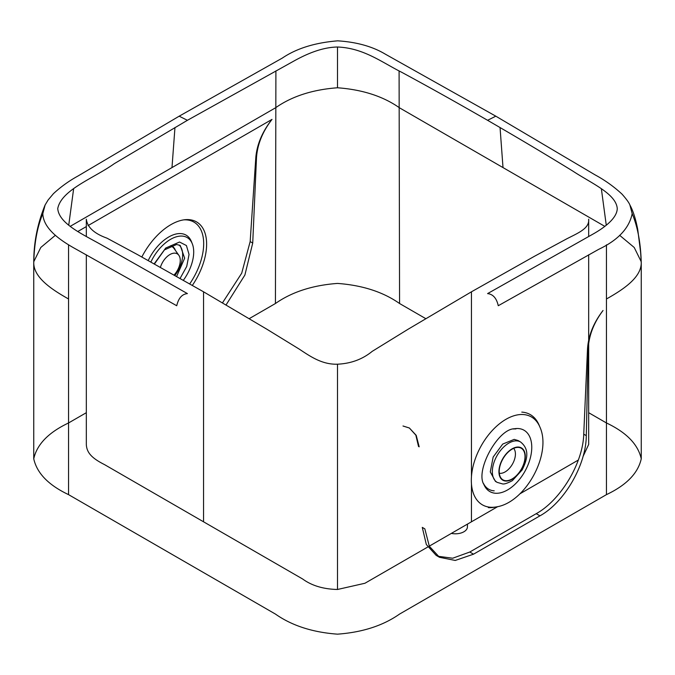 <?xml version="1.0" encoding="UTF-8"?>
<svg xmlns="http://www.w3.org/2000/svg" width="675" height="675" viewBox="0 0 675 675"><rect width="100%" height="100%" fill="white"/><g stroke="black" fill="none" stroke-linecap="round" stroke-linejoin="round"><path stroke-width="1.01" d="M68.546 494.632L68.546 298.974C51.486 289.389 34.02 277.661 33.75 263.14L33.75 458.798C36.922 473.183 48.524 485.131 68.546 494.632L275.434 614.073C291.887 625.632 312.576 632.332 337.5 634.163C362.424 632.332 383.113 625.632 399.566 614.073L606.454 494.632C626.476 485.131 638.077 473.183 641.25 458.798C638.077 444.403 626.476 432.464 606.454 422.963L588.676 412.703M425.79 318.659L399.566 303.514C383.113 291.954 362.424 285.263 337.5 283.424C312.576 285.263 291.887 291.954 275.434 303.514L249.21 318.659M86.324 412.703L68.546 422.963C48.524 432.464 36.922 444.403 33.75 458.798M451.364 533.393A11.998 6.927 0 0 0 452.815 533.638A11.998 6.927 0 0 0 467.421 526.964L467.48 524.095M45.115 204.947C37.462 223.636 33.683 242.797 33.767 262.423L33.75 263.14C34.206 243.565 37.226 227.07 42.82 213.654C43.234 228.791 60.64 240.705 76.3 249.303L176.74 305.741C178.487 298.148 182.047 294.106 187.414 293.6L102.22 245.295C83.903 234.773 58.885 224.016 57.746 208.533C61.484 189.574 94.036 178.234 114.362 163.62L187.414 120.302L179.179 116.184M33.817 261.622L40.795 247.463L55.358 235.305M70.192 226.353L275.434 107.865C291.836 96.322 312.525 89.623 337.5 87.775C362.467 89.623 383.155 96.314 399.566 107.865L604.817 226.361M272.008 119.391C262.406 131.549 257.015 144.214 255.825 157.368L256.492 157.756C257.386 144.425 262.558 131.642 272.008 119.391L88.045 225.602M256.492 157.756L252.72 243.059L244.882 275.046L226.049 304.973M641.25 458.798L641.25 263.14C640.98 277.661 623.514 289.389 606.454 298.974L606.454 494.632M409.48 428.06L402.992 425.993L409.354 427.984L415.834 435.13L418.508 446.437L419.175 446.825L416.213 435.35L409.354 427.984M587.512 348.865L588.178 349.253C588.777 335.762 593.73 322.844 603.028 310.5C593.578 322.751 588.406 335.543 587.512 348.865L583.74 434.177C583.04 462.881 560.748 500.192 536.22 513.675L469.8 552.023L452.68 558.225L437.856 556.242M436.151 555.356L426.33 544.523L422.28 527.386L424.837 528.862L429.325 546.252L439.518 557.305L436.151 555.356M42.82 213.654L45.124 204.947M222.472 302.864L241.709 273.189L250.163 241.591L252.72 243.059M255.825 157.368L250.163 241.591M86.324 226.589L77.785 231.517M192.367 285.39A51.84 29.135 121.3 0 0 188.359 219.611A51.84 29.135 121.3 0 0 184.933 219.712A51.84 29.135 121.3 0 0 141.834 256.998M337.5 87.775L337.5 47.014C363.749 48.001 382.193 62.564 401.794 72.335C433.417 89.463 457.22 102.862 487.586 120.302C517.868 137.869 541.578 151.909 572.78 171.053C591.097 183.17 616.115 193.7 617.254 208.533C617.093 218.354 603.956 227.956 592.81 234.191L487.586 293.6C493.037 294.207 496.597 298.249 498.26 305.724L598.708 249.328C618.081 240.114 629.235 228.226 632.18 213.654L629.885 204.955C633.091 210.777 635.715 218.978 637.748 229.559L640.668 252.821L641.25 263.14C640.794 243.565 637.774 227.07 632.18 213.654M588.178 349.253L586.288 435.645C586.229 464.712 564.502 502.352 539.949 515.835L473.529 554.183L455.228 560.452L439.518 557.305M488.329 507.642A51.84 30.704 118.7 0 0 493.965 507.313L496.15 506.942C525.369 502.858 552.209 453.803 539.882 426.997A50.321 29.801 118.7 0 0 523.159 414.534A50.321 29.801 118.7 0 0 475.251 458.975A50.321 29.801 118.7 0 0 490.683 507.263A50.321 29.801 118.7 0 0 496.15 506.942M539.882 426.997L539.021 424.955A51.84 30.704 118.7 0 0 521.792 412.113M86.324 236.512L86.324 219.181C87.32 227.264 94.196 233.584 106.954 238.14L137.396 254.543L203.546 291.802L203.546 521.8L302.619 578.981C311.732 585.664 323.359 589.165 337.5 589.477L364.939 583.259L427.731 547.037M487.586 120.302L495.804 116.176L385.248 54.11C372.44 46.465 356.594 42.044 337.711 40.837C314.989 42.685 296.485 48.448 282.209 58.143L179.204 116.168L78.005 175.998C69.061 180.9 60.868 186.781 53.435 193.666L48.119 199.986L45.098 204.998M337.5 47.014C320.777 47.284 304.543 55.097 293.389 61.324L187.414 120.302M583.74 434.177L586.288 435.645M588.676 236.528L588.676 219.181C589.57 228.538 578.028 233.018 566.578 238.925L534.566 256.222L471.454 291.802L471.454 476.736M588.676 343.271L588.676 444.462L583.04 456.477M578.306 460.063L519.885 493.838M497.728 506.63L429.275 546.151M203.546 291.802L266.87 329.223L299.143 349.051C310.154 356.332 322.051 364.719 337.5 364.196C350.958 363.563 362.526 359.286 372.195 351.363L408.198 329.181L471.454 291.802M494.218 490.835A33.598 19.896 -61.3 0 1 483.536 483.562M513.397 428.988A33.598 19.896 -61.3 0 1 515.903 428.929M518.299 447.398A18.25 10.538 -60 0 1 518.577 447.424A18.25 10.538 -60 0 1 523.361 464.864A18.25 10.538 -60 0 1 505.921 480.701A18.25 10.538 -60 0 1 500.943 477.968A18.25 10.538 -60 0 1 502.875 458.983A18.25 10.538 -60 0 1 518.299 447.398M513.658 448.36A14.631 8.446 -60 0 1 512.722 463.624A14.631 8.446 -60 0 1 500.116 473.335A14.631 8.446 -60 0 1 499.298 473.234M154.17 263.849L165.729 248.029L179.533 242.021L186.418 245.54L189.042 254.458L186.722 266.456L180.073 278.446M176.605 276.48L184.655 258.179L180.242 245.481L176.631 244.485L164.455 249.885L154.415 263.993M160.397 267.334A14.631 8.446 -60 0 1 174.884 253.142A14.631 8.446 -60 0 1 178.875 255.336A14.631 8.446 -60 0 1 174.057 275.046M170.303 245.953A18.25 10.538 -60 0 1 174.057 248.51L178.875 255.336M183.355 280.294A33.598 18.883 121.3 0 0 192.316 243.835A33.598 18.883 121.3 0 0 181.87 236.073A33.598 18.883 121.3 0 0 150.879 262.018M505.676 481.047L506.368 480.71M523.133 449.93L523.049 449.238M518.122 440.547L514.207 439.383L502.706 444.074L493.163 457.034L490.278 471.901L495.442 481.385L497.239 482.397A23.321 13.466 -60 0 1 495.602 458.426A23.321 13.466 -60 0 1 516.738 440.876A23.321 13.466 -60 0 1 520.568 441.998L518.122 440.547M86.324 254.796L86.324 444.462C86.704 452.672 91.817 458.198 104.507 464.602L203.546 521.8M641.183 261.622L634.222 247.48L619.65 235.313M68.546 244.78L68.546 422.963M275.898 70.909L275.434 303.514M399.094 70.883L399.566 303.514M606.454 244.831L606.454 422.963M68.732 225.214L73.642 188.696M171.99 167.586L174.96 127.508M503.01 167.586L500.048 127.541M606.268 225.214L601.358 188.738M469.8 552.023L473.529 554.183M536.22 513.675L539.949 515.835M518.257 428.541A35.117 20.798 -61.3 0 1 529.023 462.24A35.117 20.798 -61.3 0 1 495.585 493.256A35.117 20.798 -61.3 0 1 483.916 484.557C475.023 470.737 497.998 428.726 514.443 428.768A35.117 20.798 -61.3 0 1 518.257 428.541M588.676 254.787L588.676 340.124M471.454 483.823L471.454 521.8M505.794 481.056A18.647 10.766 -60 0 1 500.546 463.43A18.647 10.766 -60 0 1 518.434 447.044A18.647 10.766 -60 0 1 523.682 464.67A18.647 10.766 -60 0 1 505.794 481.056M174.859 275.493A23.321 13.466 120 0 0 178.951 244.907M170.851 245.7A18.647 10.766 -60 0 1 175.407 250.425M525.217 454.84A23.321 13.466 -60 0 1 525.015 456.469M512.004 479.014A23.321 13.466 -60 0 1 510.697 480.001M148.23 260.542A35.117 19.735 -58.7 0 1 180.554 233.575A35.117 19.735 -58.7 0 1 191.464 241.684L192.316 243.835M183.76 219.864A50.321 28.283 -58.7 0 1 185.954 219.847A50.321 28.283 -58.7 0 1 189.717 283.888M337.5 364.196L337.5 589.477M629.91 204.998C628.982 202.635 626.349 199.015 622.013 194.122C613.921 186.621 604.986 180.233 595.215 174.943L495.796 116.168M497.239 482.397L502.234 483.823C503.82 484.439 507.195 483.384 512.359 480.659L522.138 469.935C526.998 460.105 530.221 449.685 520.568 441.998M516.248 447.204L518.577 447.424M499.593 476.052L500.943 477.968"/></g></svg>
